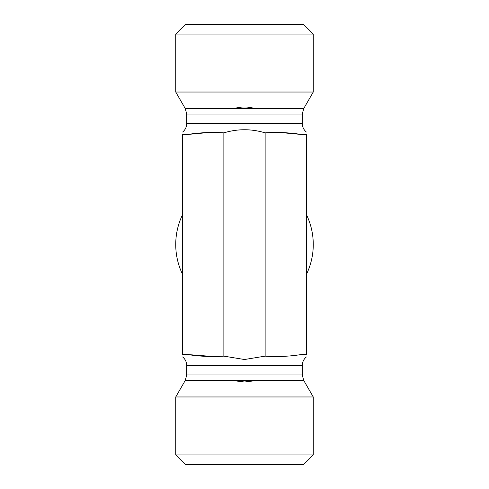 <?xml version="1.0" encoding="UTF-8"?>
<svg xmlns="http://www.w3.org/2000/svg" width="489" height="489" viewBox="0 0 489 489"><rect width="100%" height="100%" fill="white"/><g stroke="black" fill="none" stroke-linecap="round" stroke-linejoin="round"><path stroke-width="0.73" d="M313.266 34.077L303.638 24.45L185.362 24.45L175.734 34.077L313.266 34.077L313.266 92.036L175.734 92.036L185.264 108.54L186.737 114.041L302.263 114.041L303.736 108.54L313.266 92.036M272.006 132.171L275.441 132.061L301.401 134.475C289.366 132.568 277.275 132.03 265.13 132.861C251.377 128.711 237.623 128.711 223.87 132.861C211.725 132.03 199.634 132.568 187.599 134.475L213.559 132.061L216.994 132.171M187.599 134.475L182.611 134.475C182.611 131.847 182.611 131.847 182.611 134.475L182.611 354.525C182.611 357.153 182.611 357.153 182.611 354.525L187.599 354.525C199.634 356.432 211.725 356.97 223.87 356.139L244.5 359.513L265.13 356.139C277.275 356.97 289.366 356.432 301.401 354.525L306.389 354.525C306.389 357.153 306.389 357.153 306.389 354.525L306.389 134.475C306.389 131.847 306.389 131.847 306.389 134.475L301.401 134.475M252.923 106.969L236.077 106.969C241.694 108.338 247.306 108.338 252.923 106.969M306.389 132.061C303.712 129.823 302.336 126.963 302.263 123.472L186.737 123.472L186.737 114.041M223.87 132.861L223.87 356.139M265.13 132.861L265.13 356.139M182.611 274.476A68.766 68.766 0 0 1 182.611 214.524M306.389 214.524A68.766 68.766 0 0 1 306.389 274.476M313.266 454.923L175.734 454.923L175.734 396.964L313.266 396.964L313.266 454.923L303.638 464.55L185.362 464.55L175.734 454.923M216.994 356.829L187.599 354.525M236.077 382.031L252.923 382.031L244.5 381.004L236.077 382.031M185.264 108.54L303.736 108.54M186.737 374.959L302.263 374.959L303.736 380.46L185.264 380.46L186.737 374.959L186.737 365.527L302.263 365.527C302.336 362.037 303.712 359.177 306.389 356.939M175.734 34.077L175.734 92.036M186.737 123.472C186.664 126.963 185.288 129.823 182.611 132.061M302.263 123.472L302.263 114.041M186.737 365.527C186.664 362.037 185.288 359.177 182.611 356.939M302.263 374.959L302.263 365.527M185.264 380.46L175.734 396.964M303.736 380.46L313.266 396.964"/></g></svg>

